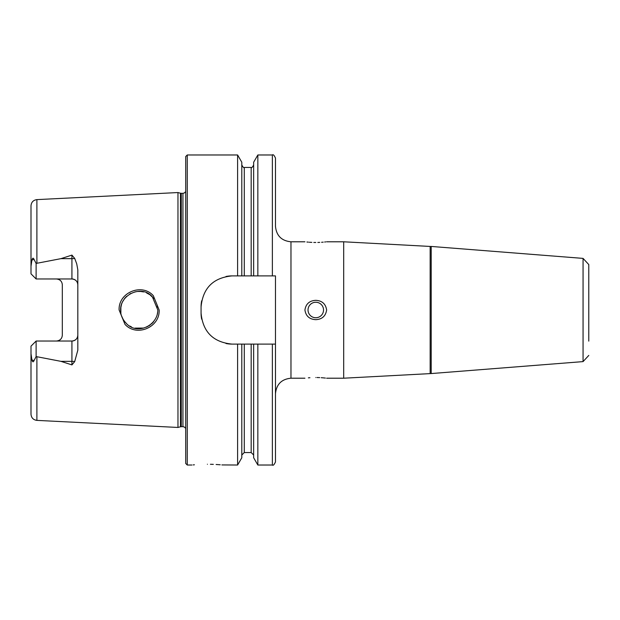 <?xml version="1.0" encoding="UTF-8"?>
<svg xmlns="http://www.w3.org/2000/svg" width="620" height="620" viewBox="0 0 620 620"><rect width="100%" height="100%" fill="white"/><g stroke="black" fill="none" stroke-linecap="round" stroke-linejoin="round"><path stroke-width="0.93" d="M153.318 295.686L159.154 310C160.022 327.36 136.555 337.249 124.992 324.361L119.117 310C118.218 292.578 141.887 282.759 153.318 295.686M157.813 310L152.388 296.872C141.779 284.224 119.978 294.771 120.606 310C120.419 314.603 122.241 318.998 126.069 323.167C137.33 335.955 158.147 324.981 157.813 310M588.783 341.116L588.783 278.884M431.195 373.558L431.195 246.442L583.064 258.393L583.064 361.607L431.195 373.558L343.689 378.208L343.689 241.792L326.632 241.792M588.783 313.945L588.783 264.577L583.064 258.393M309.923 377.727L308.349 377.851M315.781 377.526C302.002 378.254 302.002 378.254 315.781 377.526C329.553 378.254 329.553 378.254 315.781 377.526M315.781 302.25A7.75 7.75 0 0 0 308.031 310A7.75 7.75 0 0 0 315.781 317.75A7.75 7.75 0 0 0 323.531 310A7.75 7.75 0 0 0 315.781 302.25M315.781 319.664C309.465 319.315 305.854 316.091 304.931 310C305.862 303.893 309.481 300.677 315.781 300.336C322.082 300.677 325.702 303.893 326.632 310C325.694 316.107 322.075 319.331 315.781 319.664M315.781 242.474C302.01 241.746 302.01 241.746 315.781 242.474C329.553 241.746 329.553 241.746 315.781 242.474L313.798 242.451M306.9 242.017L308.357 242.149M309.287 242.226L311.844 242.381M194.417 464.799L193.153 464.907M207.421 464.248C187.426 465.093 187.426 465.093 207.421 464.248C227.416 465.093 227.416 465.093 207.421 464.248M74.702 258.424A5.89 2.015 0 0 1 71.928 258.656L71.928 278.961C75.57 279.38 77.539 281.341 77.818 284.851A5.89 5.89 0 0 0 71.928 278.961L36.115 278.961L36.115 263.43L60.938 258.656L71.928 255.099L74.702 258.424L76.725 263.833L77.818 269.816L77.818 350.184L74.702 361.576A5.89 2.015 0 0 0 71.928 361.344L71.928 364.901L74.702 361.576M157.209 314.681L157.72 311.868M120.861 306.939L120.877 313.178M121.613 316.037L123.209 319.494M124.504 321.4L126.426 323.516M129.75 326.019L131.541 326.949M134.982 328.12L143.685 328.058M146.398 327.159L150.149 325.05M151.489 323.973L153.683 321.687M177.963 310L177.963 192.549L180.459 193.215L180.459 426.785L177.963 427.451L177.963 310M185.713 310L185.713 156.527L187.263 154.977L187.263 465.023L185.713 463.473L185.713 310M317.828 242.451L319.734 242.381M321.586 242.281L323.214 242.149M324.624 242.017L325.686 241.901M77.818 335.149A5.89 5.89 0 0 1 71.928 341.039C75.57 340.62 77.539 338.66 77.818 335.149A5.89 5.89 0 0 1 71.928 341.039L36.115 341.039L36.115 356.57L60.938 361.344L71.928 364.901M56.428 278.961C60.078 279.38 62.039 281.348 62.318 284.851L62.318 335.149C62.039 338.652 60.078 340.62 56.428 341.039M257.842 275.892L232.066 275.892C213.241 277.714 202.903 288.044 201.066 306.9L201.066 313.1C202.864 331.917 213.203 342.256 232.066 344.108L275.474 344.108L275.474 275.892L257.842 275.892L257.842 154.977L272.374 154.977C273.118 154.179 274.156 155.209 275.474 158.077L275.474 193.239M237.607 275.892L237.607 154.977L187.263 154.977M241.8 344.108L241.8 457.762L237.607 465.023L237.607 344.108M237.607 465.023L221.867 464.923M220.232 464.783L218.387 464.636M218.364 464.636L216.117 464.496M213.327 464.364L210.412 464.279M36.89 356.795L36.89 420.383C33.286 419.88 31.326 417.818 31 414.191L31 353.726L31.899 359.902C32.519 362.165 33.232 362.406 34.03 360.631L36.115 356.57M36.115 341.039L31 346.154L31 353.726M36.115 278.961L31 273.846L31 266.274L31.899 260.098C32.519 257.835 33.232 257.594 34.03 259.369L36.115 263.43M31 266.274L31 205.809C31.326 202.182 33.286 200.121 36.89 199.617L177.963 192.549M304.931 378.208L290.974 378.208L290.974 241.792C281.565 240.87 276.396 235.701 275.474 226.285L275.474 158.077M253.65 275.892L253.65 162.239L257.842 154.977M241.8 275.892L241.8 162.239L237.607 154.977M272.374 344.108L272.374 465.023C273.126 465.814 274.164 464.783 275.474 461.923L275.474 344.108M272.374 465.023L257.842 465.023L257.842 344.108M257.842 465.023L253.65 457.762L253.65 344.108M325.399 378.068L323.229 377.851M323.152 377.844L321.222 377.696M319.695 377.611L316.99 377.534M140.81 291.47L137.632 291.462M124.93 298.073L122.38 302.072M121.598 303.994L120.675 308.373M121.621 303.932L122.838 301.165M124.504 298.6L126.558 296.36M129.851 293.919L130.673 293.469M134.935 291.896L137.5 291.478M140.647 291.454L143.615 291.927M146.56 292.911L149.559 294.547M150.164 294.965L153.799 298.46M157.604 307.226L157.093 304.893M232.066 275.892A31.008 31.008 0 0 0 226.006 276.489M201.663 300.808A31.008 31.008 0 0 0 201.066 306.9M201.066 313.1A31.008 31.008 0 0 0 201.663 319.161M225.975 343.503A31.008 31.008 0 0 0 232.066 344.108M57.614 279.085A5.89 5.89 0 0 1 60.644 280.744M57.614 340.915A5.89 5.89 0 0 0 60.644 339.256A5.89 5.89 0 0 1 57.614 340.915M430.156 373.558L430.156 246.442L343.689 241.792M181.265 193.324L182.931 193.324L182.931 426.676L181.265 426.676L181.265 193.324L180.459 193.215M36.89 263.206L36.89 199.617M272.374 275.892L272.374 154.977M251.17 275.892L251.17 167.454C251.526 168.175 252.356 167.346 253.65 164.974M244.28 275.892L244.28 167.454C243.924 168.175 243.094 167.346 241.8 164.974M253.65 455.026L251.17 452.546L251.17 344.108M251.17 452.546L244.28 452.546L244.28 344.108M60.938 258.656L71.928 258.656L71.928 255.099M34.03 259.369L31.899 260.098M71.928 341.039L71.928 361.344L60.938 361.344M34.03 360.631L31.899 359.902M431.195 246.442L430.156 246.442M181.265 426.676L180.459 426.785M182.931 426.676L184.357 427.025L185.713 428.42M290.974 378.208C281.565 379.13 276.396 384.299 275.474 393.716M304.931 241.792L290.974 241.792M191.913 465.023L187.263 465.023M36.89 420.383L177.963 427.451M251.17 167.454L244.28 167.454M244.28 452.546L241.8 455.026M343.689 378.208L326.632 378.208M182.931 193.324L184.357 192.975L185.713 191.58M583.064 361.607L588.783 355.423"/></g></svg>
